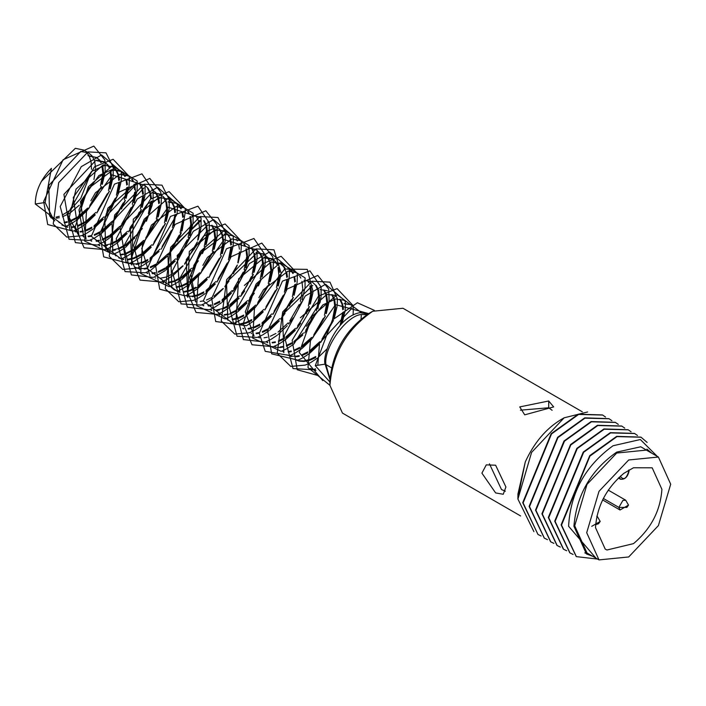 <?xml version="1.0" encoding="UTF-8"?>
<svg xmlns="http://www.w3.org/2000/svg" width="706" height="706" viewBox="0 0 706 706"><rect width="100%" height="100%" fill="white"/><g stroke="black" fill="none" stroke-linecap="round" stroke-linejoin="round"><path stroke-width="1.06" d="M329.923 380.763C332.385 352.32 345.322 329.923 368.717 313.561L372.715 311.258C346.725 329.19 332.455 353.9 329.923 385.379L329.923 380.763L329.923 385.379L342.454 413.089L520.604 515.945M495.63 492.929L481.907 473.135L486.275 464.875L495.63 465.219L505.911 486.99L503.246 494.262L495.63 492.929M517.913 494.138L525.29 461.9C534.018 442.927 545.817 428.886 560.705 419.788L564.138 417.811L587.621 411.969M505.372 491.208L501.498 489.54L489.443 463.824M582.282 411.783L402.976 308.257L372.715 311.258M524.708 414.846L519.74 406.912L548.703 400.99L553.68 406.912L524.708 414.846M517.913 494.95L525.29 461.9L517.93 497.315M533.913 531.636L517.913 499.045L531.583 452.422L564.138 417.811M605.527 417.034L602.65 415.049L578.611 414.44L551.527 433.934L523.111 502.928L537.972 534.46L541.105 535.986M602.474 414.943L578.293 414.175L551.157 433.687L522.722 502.698L537.972 534.46M544.255 538.087L529.121 506.396L557.625 437.305L584.718 417.864L608.881 418.64M611.908 420.714L609.049 418.737L584.947 418.155L557.925 437.641L529.509 506.617L544.37 538.157L547.477 539.658M618.306 424.412L615.447 422.435L591.425 421.817L564.509 441.135L535.916 510.314L550.768 541.855L553.91 543.373M624.739 428.118L621.845 426.133L597.788 425.524L570.775 444.974L542.314 514.012L557.175 545.544L560.299 547.062M631.093 431.798L628.252 429.822L604.195 429.222L577.252 448.575L548.712 517.701L563.573 549.242L566.697 550.759M615.253 422.32L591.098 421.561L564.006 441.012L535.519 510.085L550.574 541.731M621.659 426.018L597.452 425.277L570.545 444.568L541.917 513.783L556.981 545.438M628.075 429.725L603.921 428.948L576.837 448.381L548.315 517.48L563.37 549.127M637.509 435.496L634.65 433.519L610.602 432.91L583.668 452.264L555.11 521.399L569.971 552.939L573.113 554.457M647.111 442.406L641.048 437.217L616.991 436.608L589.969 456.058L561.508 525.096L576.37 556.628L597.558 559.064M654.444 454.743L652.865 453.834M646.943 449.113L651.832 453.234M589.634 554.492L584.815 552.904M634.438 433.396L610.284 432.654L583.235 452.078L554.713 521.169L569.786 552.833M640.863 437.111L616.691 436.343L589.757 455.626L561.12 524.867L576.211 556.54M592.828 556.337L586.439 553.954L573.907 526.244C576.625 494.871 590.896 470.161 616.7 452.122L640.748 446.774L652.22 453.464M657.277 456.376L640.333 439.529L613.029 445.76C585.309 465.863 570.501 492.691 568.595 526.244L595.952 558.137M599.006 559.902L587.004 552.975L574.702 525.785L587.004 484.395L616.7 453.04L646.396 450.101L658.398 457.029L670.7 484.219L658.398 525.608L628.702 556.963L599.006 559.902L586.704 532.712L599.006 491.323L628.702 459.968L658.398 457.029M633.503 467.76L652.176 467.804L661.901 489.302C660.437 510.773 650.967 528.882 633.503 543.629L606.992 550L605.227 549.127L595.502 527.629C596.967 506.158 606.436 488.049 623.901 473.302L633.503 467.76M620.706 475.879L620.768 476.921C623.83 480.301 626.478 478.5 628.702 471.52L628.702 470.134M548.703 400.99L548.703 407.768L552.101 410.292M548.703 407.768L520.41 410.186M336.056 298.841L322.845 304.886L306.413 326.287M310.402 368.453L314.355 369.9M314.814 369.988L315.794 370.138M351.906 304.895L344.069 303.474M310.781 368.673L314.673 370.235M315.123 370.341L315.873 370.482M351.279 304.657L344.828 303.907M367.808 314.073L359.972 312.652C336.171 316.747 321.839 356.248 325.122 364.137L329.931 379.51M352.029 308.063L319.571 343.01L317.806 365.267M335.456 295.408L326.957 294.349L300.385 317.762M343.337 300.068L336.868 299.318M294.411 359.213L298.382 360.642M298.85 360.731L303.518 360.916M304.039 360.863L309.572 359.548M310.261 359.292L315.838 356.521M340.16 325.228L342.772 312.396M342.781 309.766L342.039 304.471M341.872 303.871L339.727 299.247M294.834 359.469L298.726 361.013M299.185 361.119L303.774 361.437M304.286 361.401L309.722 360.263M310.384 360.034L315.697 357.598M341.545 323.692L343.548 311.911M343.487 309.246L342.639 304.312M342.463 303.73L340.23 299.291M335.341 295.461L328.855 294.684M290.846 356.098L295.532 356.265M296.07 356.212L299.203 355.621M302.247 354.65L307.807 351.923M309.996 350.52L319.8 341.748M321.998 339.127L331.308 323.066M332.464 319.889L334.776 307.825M334.803 306.845L334.017 299.882M333.841 299.229L331.696 294.623M327.407 290.766L319.968 289.557M312.767 285.4L282.506 314.673L283.856 352.585M286.777 354.818L291.702 356.583M296.317 356.759L299.22 356.301M302.371 355.392L307.666 352.938M309.925 351.562L319.024 343.857M321.053 341.607L332.967 321.071M333.867 318.23L335.597 307.322M335.606 306.395L334.67 299.715M334.476 299.088L332.235 294.676M282.824 351.464L283.697 351.597M288.101 351.588L291.234 351.014M294.287 350.052L299.75 347.405M301.947 346.002L311.637 337.415M313.799 334.856L323.33 318.406M324.451 315.273L326.737 303.227M326.754 302.203L325.987 295.249M325.801 294.596L323.666 289.981M283.15 351.844L283.75 351.959M288.339 352.109L291.251 351.65M294.411 350.732L299.618 348.34M301.886 346.973L310.905 339.436M312.908 337.239L325.051 316.35M325.934 313.535L327.602 302.689M327.602 301.718L326.64 295.073M326.446 294.446L324.186 290.034M274.81 346.858L275.719 346.999M280.114 347.008L283.291 346.434M286.354 345.463L291.746 342.851M293.97 341.439L303.536 332.932M305.707 330.364L315.291 313.755M316.403 310.631L318.706 298.567M318.733 297.561L317.938 290.607M317.762 289.945L315.626 285.339M315.317 284.906L312.211 281.985M311.805 281.747L303.977 280.317M275.119 347.211L279.744 347.529M280.335 347.493L283.309 347.034M286.468 346.125L291.631 343.778M293.908 342.401L302.777 335.041M304.78 332.87L317.091 311.62M317.938 308.831L319.562 298.047M319.553 297.094L318.609 290.44M318.406 289.804L316.156 285.392M295.911 272.569L288.074 271.139L263.47 289.707L258.873 297.72M266.806 342.26L267.698 342.401M272.092 342.428L275.331 341.836M278.376 340.874L283.812 338.209M286.027 336.78L295.514 328.281M297.685 325.687L303.059 317.815L307.26 309.113M308.372 305.998L310.658 293.943M310.684 292.928L309.916 285.956M308.769 282.718L307.622 280.706M267.106 342.604L267.742 342.728M272.313 342.913L275.349 342.454M278.491 341.554L283.68 339.189M285.965 337.812L295.311 329.905M296.714 328.361L309.025 307.022M309.881 304.224L311.531 293.405M311.522 292.443L310.561 285.789M309.21 282.479L308.116 280.75M256.04 284.183L245.291 311.849L254.036 335.915M258.811 337.653L259.667 337.795M264.07 337.812L267.309 337.221M270.336 336.25L275.878 333.497M278.085 332.067L288.163 322.871M289.787 320.895L299.212 304.489M300.341 301.347L302.671 289.275M302.697 288.322L301.947 281.315M300.8 278.093L299.662 276.099M283.936 266.568L279.903 263.329L270.963 262.023L244.391 285.427M256.04 333.17L259.27 332.57M262.305 331.599L267.892 328.837M270.089 327.407L279.788 318.6M281.994 315.926L291.207 299.918M292.363 296.741L294.72 284.642M294.737 282.012L294.005 276.717M292.858 273.504L291.71 271.51M291.437 271.122L288.322 268.192M251.16 333.409L251.671 333.514M256.287 333.717L259.287 333.258M262.438 332.349L267.75 329.896M270.01 328.502L278.941 320.956M280.962 318.715L292.919 297.844M293.793 295.037L295.496 284.165M295.426 281.491L294.587 276.567M293.272 273.284L292.187 271.554M291.905 271.183L287.933 267.962M242.846 328.405L243.614 328.519M248.044 328.528L253.578 327.213M254.257 326.957L259.843 324.195M262.041 322.774L271.889 313.861M274.105 311.187L283.256 295.346M284.421 292.152L286.777 280.061M286.786 277.44L286.036 272.145M285.877 271.536L283.733 266.912M283.433 266.506L280.317 263.576M275.914 261.926L272.71 259.173L263.762 257.866L238.593 278.817L235.795 324.795M243.191 328.784L243.667 328.881M248.291 329.067L251.248 328.617M254.389 327.708L259.702 325.263M261.961 323.877L271.051 316.138M273.09 313.861L284.906 293.343M285.798 290.51L287.554 279.585M287.492 276.911L286.645 271.986M285.33 268.695L284.236 266.965M280.741 263.806L272.851 262.358M234.851 323.763L235.645 323.886M240.075 323.877L245.617 322.563M246.253 322.324L251.813 319.597M254.001 318.194L263.806 309.422M266.003 306.792L275.314 290.731M276.461 287.563L278.782 275.499M278.808 274.519L278.023 267.548M276.858 264.326L275.702 262.297M275.393 261.855L272.287 258.943M271.889 258.696L263.973 257.231M263.276 253.851L256.772 253.075L226.511 282.347L227.861 320.259M230.783 322.492L235.707 324.257M240.322 324.425L245.759 323.269M246.376 323.057L251.671 320.612M253.931 319.227L263.029 311.531M265.059 309.281L276.964 288.736M277.864 285.904L279.602 274.987M279.532 272.313L278.676 267.38M277.334 264.079L276.24 262.35M226.82 319.13L227.703 319.262M232.106 319.262L237.666 317.947M238.293 317.718L243.746 315.07M245.953 313.676L255.634 305.089M257.805 302.521L267.336 286.08M268.289 283.441L270.733 270.901M270.76 269.877L269.992 262.914M269.807 262.261L267.662 257.646M267.362 257.222L264.247 254.301M264.671 254.531L255.943 252.589M232.336 319.774L237.798 318.609M238.416 318.406L243.623 316.014M245.891 314.638L254.901 307.101M256.913 304.913L269.057 284.024M269.745 281.862L271.607 270.363M271.607 269.392L270.645 262.747M269.295 259.429L268.192 257.699M218.816 314.532L219.725 314.664M224.12 314.682L227.297 314.099M230.35 313.137L235.751 310.516M237.966 309.113L247.541 300.606M249.712 298.029L259.296 281.42M260.232 278.844L262.703 266.241M262.729 265.235L261.944 258.281M261.758 257.619L259.631 253.013M259.323 252.58L256.216 249.659M255.81 249.412L247.974 247.991M219.125 314.876L219.778 315M224.331 315.158L229.812 314.011M230.465 313.791L235.627 311.443M237.913 310.075L246.782 302.706M248.786 300.535L261.088 279.285M261.75 277.193L263.559 265.721M263.559 264.768L262.606 258.105M262.411 257.478L260.161 253.066M232.071 238.813L207.467 257.381L202.878 265.394M210.812 309.934L211.694 310.075M216.098 310.102L221.666 308.804M222.372 308.54L227.809 305.883M230.032 304.454L239.519 295.955M241.69 293.361L247.065 285.489L251.265 276.778M252.21 274.175L254.663 261.608M254.69 260.593L253.922 253.63M253.745 252.986L251.618 248.371M211.112 310.269L211.747 310.393M216.318 310.578L219.345 310.119M222.496 309.219L227.685 306.863M229.971 305.486L238.716 298.206M240.711 296.026L253.03 274.687M253.701 272.551L255.528 261.079M255.528 260.117L254.566 253.463M253.216 250.153L252.121 248.424M200.036 251.848L189.552 277.502L195.809 302M202.816 305.327L203.672 305.46M208.076 305.486L211.315 304.886M214.342 303.915L219.884 301.171M222.09 299.741L232.159 290.537M233.792 288.56L243.217 272.163M244.126 269.674L246.668 256.94M246.703 255.996L245.953 248.989M244.805 245.759L243.667 243.764M224.879 234.657L200.275 253.225L190.982 274.581L195.756 301.7M203.125 305.68L203.716 305.795M208.314 305.998L211.332 305.548M214.465 304.648L219.742 302.23M222.019 300.844L231.444 292.761M232.812 291.234L239.863 281.323L245.008 270.019M245.644 267.998L247.488 256.437M247.488 255.537L246.544 248.83M245.22 245.538L244.135 243.808M240.649 240.667L232.839 239.255M223.458 230.756L214.968 229.688L189.296 251.486L187.805 297.376M231.939 235.636L224.058 234.18M223.352 230.8L216.857 230.024L203.646 236.078L186.278 259.596L187.743 297.041M195.165 301.083L195.677 301.18M200.292 301.383L203.293 300.933M206.434 300.024L211.747 297.561M214.015 296.176L222.937 288.622M224.967 286.38L236.925 265.518M237.798 262.711L239.502 251.839M239.431 249.165L238.593 244.241M237.278 240.958L236.192 239.228M207.979 224.896L177.171 255.51L179.853 292.813M186.852 296.07L191.52 296.255M192.05 296.202L197.583 294.887M198.262 294.631L203.849 291.86M206.037 290.44L215.886 281.535M218.101 278.852L227.253 263.011M228.426 259.817L230.783 247.735M230.791 245.114L230.041 239.811M228.885 236.598L227.738 234.586M227.438 234.171L224.323 231.25M187.187 296.458L187.664 296.546M192.297 296.741L197.724 295.602M198.395 295.382L203.699 292.937M205.967 291.552L215.056 283.812M217.095 281.535L228.903 261.017M229.803 258.175L231.559 247.25M231.489 244.585L230.65 239.652M230.474 239.078L228.241 234.639M199.948 220.263L167.993 254.222L168.813 284.73L173.967 289.689M178.847 291.437L179.651 291.552M184.072 291.552L189.614 290.228M190.249 289.998L195.809 287.271M198.007 285.859L207.802 277.096M210 274.466L219.319 258.405M220.466 255.237L222.787 243.164M222.787 240.543L222.028 235.222M221.843 234.577L219.707 229.962M200.778 220.74L170.517 250.021L171.858 287.933M174.788 290.157L179.703 291.922M184.328 292.099L189.764 290.943M190.382 290.731L197.053 287.457M197.927 286.901L207.026 279.197M209.055 276.946L220.969 256.41M221.869 253.569L223.608 242.661M223.608 241.734L222.672 235.054M222.487 234.436L220.237 230.015M219.919 229.6L216.707 226.838L208.817 225.382M170.826 286.804L171.708 286.936M176.112 286.936L181.671 285.621M182.298 285.392L189.111 281.906M189.958 281.341L199.639 272.754M201.81 270.195L211.341 253.745M212.294 251.115L214.739 238.566M214.765 237.543L213.989 230.588M213.812 229.935L211.668 225.32M171.152 287.183L171.761 287.298M176.341 287.448L181.804 286.283M182.413 286.071L187.628 283.68M189.896 282.312L198.907 274.775M200.919 272.578L213.062 251.689M213.75 249.536L215.612 238.037M215.604 237.066L214.65 230.421M214.447 229.794L212.197 225.373M162.821 282.197L163.73 282.338M168.116 282.347L173.694 281.05M174.356 280.811L181.168 277.308M181.971 276.778L191.547 268.28M193.718 265.703L203.293 249.094M204.228 246.518L206.708 233.907M206.734 232.909L205.949 225.946M205.764 225.293L203.628 220.687M199.339 216.83L191.979 215.665M163.121 282.55L163.774 282.674M168.337 282.832L173.817 281.685M174.47 281.465L181.133 278.235M181.91 277.749L190.788 270.38M192.791 268.209L205.093 246.959M205.746 244.867L207.564 233.386M207.564 232.433L206.611 225.779M206.417 225.143L204.166 220.731M183.392 207.626L176.076 206.479L151.472 225.055L141.756 248.53L149.99 275.843M155.108 277.943L155.744 278.067M160.324 278.252L165.795 277.131M166.492 276.893L173.182 273.654M173.976 273.151L182.713 265.88M184.716 263.7L197.036 242.361M197.706 240.225L199.533 228.753M199.533 227.791L198.562 221.137M198.377 220.519L196.118 216.089M144.042 219.522L133.558 245.176L139.814 269.674M146.822 273.001L147.669 273.134M152.081 273.16L155.32 272.56M158.347 271.589L165.213 268.006M166.095 267.406L175.617 258.846M177.788 256.234L187.214 239.828M188.131 237.34L190.673 224.614M190.699 223.661L189.958 216.663M188.802 213.433L187.664 211.438M147.13 273.346L147.722 273.469M152.311 273.663L155.329 273.213M158.471 272.322L165.169 269.057M166.016 268.518L174.806 261.114M176.818 258.899L183.86 248.997L189.014 237.693M189.64 235.672L191.494 224.111M191.494 223.202L190.549 216.504M189.226 213.212L188.14 211.482M183.286 207.67L176.844 206.92M131.748 264.715L130.283 227.261L147.651 203.743L160.862 197.698L168.743 199.145L158.974 197.362L133.302 219.151L131.81 265.05M138.835 268.368L143.494 268.562M144.042 268.509L147.272 267.918M150.307 266.939L155.894 264.176M158.091 262.756L167.799 253.939M170.005 251.265L179.209 235.257M180.109 232.839L182.73 219.99M182.739 217.351L182.007 212.065M180.86 208.844L179.721 206.849M175.944 203.302L168.063 201.854M134.846 267.106L138.738 268.651M139.17 268.748L139.682 268.854M144.289 269.057L147.289 268.598M150.44 267.689L155.752 265.235M158.012 263.85L166.943 256.296M168.963 254.054L180.93 233.183M181.548 231.233L183.507 219.504M183.436 216.839L182.589 211.906M181.283 208.623L180.198 206.893M179.906 206.523L176.712 203.752M175.344 203.081L168.875 202.322M159.891 194.035L151.984 192.57L119.896 226.697L125.995 261.988M126.418 262.226L130.389 263.656M130.857 263.744L135.526 263.92M136.046 263.876L141.588 262.553M142.268 262.305L147.854 259.534M150.043 258.114L159.891 249.2M162.106 246.526L171.258 230.685M172.423 227.491L174.779 215.401M174.788 212.78L174.047 207.485M173.879 206.876L171.734 202.26M171.443 201.845L168.328 198.915M131.192 264.132L131.669 264.22M136.293 264.406L139.25 263.956M142.391 263.047L147.704 260.602M149.963 259.226L159.053 251.477M161.092 249.2L172.908 228.682M173.808 225.849L175.556 214.924M175.494 212.25L174.656 207.326M174.47 206.743L172.246 202.304M143.953 187.937L111.998 221.896L112.819 252.404L115.925 255.925M122.853 259.102L123.656 259.226M128.077 259.217L133.619 257.902M134.255 257.664L141.094 254.142M142.012 253.533L151.808 244.761M154.005 242.14L163.324 226.07M164.472 222.902L166.784 210.838M166.81 209.858L166.034 202.896M165.848 202.243L163.704 197.636M118.793 257.831L123.709 259.596M128.324 259.764L133.761 258.617M134.387 258.396L141.05 255.131M141.932 254.566L151.031 246.871M153.061 244.62L164.975 224.084M165.875 221.243L167.613 210.326M167.613 209.4L166.678 202.719M166.484 202.101L164.242 197.689M163.916 197.274L160.712 194.512L152.814 193.056M143.812 184.76L135.984 183.331L107.886 208.164L101.134 234.816L107.947 251.336M114.831 254.478L115.713 254.601M120.117 254.601L123.241 254.028M126.303 253.066L133.116 249.571M133.964 249.015L143.645 240.428M145.807 237.86L155.338 221.419M156.3 218.789L158.744 206.24M158.744 203.602L157.994 198.254M157.817 197.601L155.673 192.994M136.752 183.781L104.797 217.739L105.618 248.247L110.771 253.207M115.157 254.857L115.766 254.963M120.347 255.122L125.8 253.957M126.418 253.745L133.081 250.498M133.893 249.986L142.912 242.449M144.924 240.252L157.067 219.363M157.756 217.201L159.618 205.702M159.53 203.01L158.647 198.086M158.453 197.459L156.194 193.038M155.876 192.632L151.834 189.384M106.827 249.871L107.736 250.003M112.122 250.021L117.699 248.724M118.361 248.477L125.174 244.982M125.977 244.452L135.552 235.945M137.714 233.377L147.298 216.768M148.41 213.644L150.713 201.581M150.713 198.951L149.954 193.62M149.769 192.959L147.633 188.352M107.127 250.224L107.78 250.348M112.342 250.506L115.316 250.039M118.476 249.139L125.139 245.909M125.915 245.414L134.793 238.054M136.787 235.883L149.098 214.633M149.751 212.532L151.569 201.06M151.481 198.377L150.616 193.444M150.413 192.817L148.163 188.405M147.845 187.99L144.633 185.228M127.918 175.582L120.082 174.153L95.478 192.72L90.889 200.733M98.822 245.273L99.705 245.414M104.109 245.441L109.668 244.144M110.383 243.888L117.222 240.34M118.043 239.793L127.521 231.294M129.701 228.7L135.067 220.828L139.267 212.127M140.379 209.002L142.665 196.948M142.674 194.309L141.932 188.97M141.756 188.334L139.629 183.71M99.114 245.617L99.749 245.732M104.32 245.917L107.356 245.459M110.498 244.567L117.178 241.328M117.973 240.825L126.718 233.545M128.721 231.374L141.032 210.026M141.897 207.237L143.539 196.418M143.45 193.726L142.568 188.802M142.374 188.193L140.123 183.763M119.455 170.711L112.06 169.519L98.858 175.573L80.475 201.651L86.053 238.928M90.827 240.667L91.674 240.799M96.087 240.825L99.317 240.234M102.352 239.255L109.218 235.672M110.092 235.08L119.614 226.52M121.794 223.908L131.219 207.502M132.349 204.361L134.678 192.288M134.687 189.64L133.955 184.328M132.807 181.107L131.669 179.103M123.912 174.197L120.717 171.417L112.881 169.996L88.276 188.564L78.984 209.92L83.767 237.04M91.136 241.02L91.727 241.134M96.316 241.337L99.334 240.887M102.476 239.987L109.165 236.731M110.021 236.183L118.802 228.788M120.814 226.573L127.865 216.671L133.01 205.358M133.866 202.578L135.499 191.785M135.49 190.876L134.555 184.178M133.231 180.886L132.137 179.147M128.66 176.006L120.841 174.594M104.02 164.877L102.97 165.036L76.045 189.102L69.232 217.572L78.039 234.304M82.84 236.042L83.626 236.166M88.047 236.183L91.277 235.583M94.313 234.613L99.899 231.85M102.096 230.421L111.795 221.613M114.001 218.939L123.215 202.931M124.371 199.745L126.736 187.655M126.745 185.025L126.012 179.73M124.865 176.518L123.726 174.523M115.943 169.581L112.748 166.819L104.867 165.363L91.656 171.417L73.274 197.495L78.851 234.771M83.176 236.422L83.679 236.519M88.294 236.731L91.295 236.272M94.445 235.363L99.758 232.901M102.017 231.515L110.948 223.961M112.969 221.728L124.927 200.857M125.8 198.051L127.504 187.178M127.442 184.504L126.595 179.58M125.28 176.297L124.194 174.567M103.897 161.709L95.981 160.236L63.902 194.362L69.991 229.662L70.838 230.147M74.862 231.409L75.621 231.524M80.052 231.542L83.237 230.95M86.273 229.971L91.851 227.208M94.048 225.779L103.897 216.874M106.112 214.2L115.263 198.351M116.428 195.165L118.784 183.075M118.793 180.454L118.052 175.15M117.884 174.55L115.74 169.925M115.449 169.511L112.325 166.59M75.198 231.797L75.674 231.895M80.299 232.08L83.255 231.621M86.397 230.721L91.709 228.276M93.969 226.891L103.058 219.151M105.097 216.874L116.914 196.356M117.814 193.515L119.561 182.589M119.499 179.924L118.652 174.991M118.476 174.417L116.243 169.978M66.858 226.776L67.661 226.891M72.083 226.891L75.215 226.308M78.26 225.338L85.099 221.808M86.008 221.199L95.813 212.435M98.01 209.806L107.321 193.744M108.477 190.576L110.789 178.512M110.816 177.533L110.03 170.561M108.874 167.331L107.709 165.31M107.4 164.869L104.294 161.948M61.96 225.02L67.714 227.261M72.33 227.438L75.233 226.988M78.384 226.07L85.055 222.805M85.938 222.24L95.036 214.536M97.066 212.294L108.971 191.75M109.88 188.908L111.61 178M111.619 177.074L110.683 170.393M109.342 167.093L108.247 165.354M107.921 164.939L104.717 162.186L96.819 160.721M91.842 155.664L88.638 152.902L83.679 150.043L75.339 148.322L41.257 181.486M35.3 204.008L45.131 202.49L51.414 168.346C40.763 179.227 35.397 191.114 35.3 204.008L65.076 226.564M45.131 202.49L53.921 220.378L54.759 220.863M58.827 222.143L59.71 222.275M64.114 222.275L67.246 221.702M70.3 220.731L77.122 217.245M77.96 216.689L87.65 208.102M89.812 205.534L99.343 189.084M100.464 185.96L102.741 173.905M102.767 172.882L101.999 165.928M100.834 162.68L99.678 160.659M99.369 160.236L96.254 157.306M96.678 157.544L87.959 155.602M88.638 152.902L80.758 151.446L48.802 185.404L49.623 215.912L54.777 220.872M59.163 222.522L59.763 222.637M64.352 222.787L67.264 222.328M70.423 221.41L77.086 218.172M77.898 217.651L87.359 209.656M88.921 207.917L101.064 187.037M101.946 184.213L103.614 173.376M103.614 172.405L102.652 165.76M101.302 162.442L100.199 160.712M99.881 160.306L96.696 157.553L88.779 156.079M51.132 217.889L51.785 218.013M56.348 218.172L59.322 217.713M62.481 216.804L69.144 213.574M69.92 213.088L79.275 205.217M80.793 203.549L93.104 182.298M93.951 179.509L95.575 168.725M95.566 167.772L94.622 161.118M94.419 160.483L92.168 156.079M50.647 217.316L51.697 217.422M55.906 217.174L59.295 216.301M62.216 215.127L69.32 210.706M70.185 210.017L80.749 198.43L91.286 171.708M91.48 169.281L91.127 162.274M90.986 161.506L89.168 156.044M88.894 155.523L86.07 151.816M65.393 226.45L65.976 226.229M66.32 226.096L70.468 224.146M70.997 223.864L77.069 219.91M77.845 219.319L87.085 210.547M88.656 208.702L101.496 186.552M102.282 184.328L105.035 172.582M105.141 171.611L105.159 162.565M105.15 162.442L104.717 159.777L93.819 146.098L63.081 159.768L43.666 201.369L47.699 224.526L73.018 231.171M73.327 231.065L73.962 230.818M74.28 230.694L78.419 228.744M78.948 228.453L85.038 224.473M85.876 223.837L95.204 214.933M96.801 213.044L109.492 191.158M110.26 189.04L113.075 177.18M113.181 176.262L113.207 167.216M113.198 167.093L105.979 152.831L88.021 151.896L58.686 182.625L53.241 224.005L66.796 237.11L81.049 235.804M81.349 235.698L81.967 235.46M82.275 235.336L86.379 233.395M86.944 233.086L93.068 229.053M93.907 228.4L103.314 219.345M104.894 217.457L117.443 195.747M118.176 193.718L121.061 181.742M121.167 180.886L121.423 174.532M121.397 174.055L121.22 171.84M121.211 171.726L101.585 154.949L81.261 166.669L60.204 206.487L69.056 239.255L89.115 240.437M89.388 240.331L89.971 240.119M90.28 239.996L94.383 238.063M94.983 237.728L101.108 233.695M101.955 233.033L111.354 223.926M112.819 222.169L117.072 216.38M121.45 209.047L125.386 200.336M126.118 198.307L129.004 186.331M129.101 185.475L129.374 179.112M129.357 178.644L129.18 176.429M129.163 176.315L113.119 159.291L94.507 166.784L67.714 213.865L75.383 242.608L97.19 245.07M97.472 244.964L97.975 244.77M98.311 244.638L102.423 242.696M103.014 242.37L109.148 238.319M109.968 237.684L119.261 228.726M120.647 227.076L125.262 220.793M130.654 211.315L133.372 204.961M134.131 202.834L136.946 190.973M137.061 190.055L137.317 183.719M137.299 183.233L137.123 181.01M137.105 180.904L112.316 165.742L88.338 186.763L75.224 226.785L84.032 247.762L105.22 249.695M105.529 249.58L105.997 249.403M106.341 249.271L110.454 247.338M111.063 247.003L117.17 242.988M117.928 242.396L127.133 233.554M128.554 231.868L132.71 226.299M138.244 216.892L141.412 209.603M142.206 207.379L144.951 195.633M145.065 194.662L145.092 185.616M145.083 185.501L112.13 174.894L86.467 211.456L84.702 241.125L113.163 254.301M113.489 254.178L113.993 253.992M114.337 253.851L118.484 251.918M119.049 251.61L125.13 247.638M125.862 247.074L142.365 228.488M146.398 221.278L152.099 205.393L152.999 200.257M153.114 199.313L153.123 190.258M153.114 190.135L141.932 173.844L114.469 184.134L91.295 236.342L121.07 258.89M121.388 258.775L121.97 258.555M122.314 258.422L126.462 256.481M126.992 256.19L133.072 252.236M133.84 251.654L143.089 242.882M144.651 241.037L157.491 218.878M158.285 216.663L161.03 204.916M161.144 203.946L161.374 197.645M161.347 197.115L161.162 194.891M161.144 194.777L160.712 192.111L149.813 178.424L119.076 192.094L99.661 233.695L103.694 256.86L129.021 263.506M129.322 263.391L129.957 263.144M130.283 263.02L134.414 261.07M134.943 260.788L141.041 256.808M141.871 256.163L151.208 247.259M152.796 245.379L165.495 223.493M166.254 221.375L169.069 209.505M169.175 208.588L169.211 199.542M169.193 199.419L161.983 185.157L144.015 184.222L114.681 214.951L109.236 256.331L122.791 269.445L137.052 268.139M137.343 268.024L137.961 267.786M138.27 267.662L142.374 265.721M142.939 265.412L149.063 261.379M149.91 260.726L177.056 214.077M177.162 213.212L177.418 206.867M177.4 206.381L177.215 204.166M177.206 204.052L157.579 187.275L137.255 198.995L116.199 238.822L125.05 271.589L145.109 272.772M145.392 272.666L145.965 272.445M146.274 272.322L150.387 270.389M150.987 270.063L167.357 256.252M168.813 254.495L173.076 248.706M177.444 241.381L181.38 232.671M182.122 230.641L185.369 211.447M185.351 210.979L185.175 208.755M185.166 208.649L169.113 191.626L150.502 199.11L123.709 246.191L131.378 274.934L153.184 277.396M153.467 277.299L153.97 277.096M154.305 276.973L165.142 270.654M165.963 270.01L175.264 261.061M176.65 259.402L181.257 253.119M186.649 243.641L189.367 237.287M190.135 235.16L192.95 223.299M193.056 222.39L193.117 213.344M193.1 213.23L168.319 198.068L144.333 219.089L131.219 259.111L140.026 280.097L161.215 282.021M161.524 281.915L166.457 279.664M167.057 279.338L173.164 275.314M173.923 274.731L183.128 265.88M184.548 264.194L188.705 258.634M194.238 249.218L197.415 241.929M198.201 239.705L200.945 227.959M201.06 226.997L201.086 217.951M201.078 217.827L168.134 207.229L142.462 243.782L140.697 273.46L169.158 286.627M169.484 286.512L169.987 286.318M170.331 286.186L174.479 284.244M175.044 283.936L181.124 279.964M181.866 279.399L191.035 270.672M192.561 268.88L198.36 260.814M202.401 253.604L205.446 246.57M206.223 244.382L208.994 232.592M209.108 231.639L209.338 225.329M209.311 224.799L209.126 222.584M209.108 222.469L197.936 206.178L170.464 216.46L147.298 268.668L177.074 291.225M177.382 291.11L177.965 290.89M178.309 290.748L182.457 288.807M182.995 288.525L189.067 284.571M189.835 283.98L199.083 275.208M200.654 273.363L213.486 251.212M214.28 248.989L217.024 237.242M217.139 236.272L217.157 227.226M217.139 227.103L216.707 224.437L205.808 210.759L175.07 224.429L155.655 266.021L159.688 289.186L185.016 295.832M185.325 295.717L185.96 295.479M186.278 295.346L190.408 293.405M190.938 293.114L197.036 289.133M197.865 288.498L207.202 279.594M208.791 277.705L221.49 255.819M222.249 253.701L225.073 241.831M225.179 240.922L225.417 234.604M225.391 234.083L225.205 231.868M225.188 231.753L217.977 217.492L200.01 216.548L170.675 247.285L165.239 288.666L178.794 301.771L193.047 300.465M193.338 300.359L193.965 300.121M194.265 299.997L198.377 298.047M198.933 297.738L205.058 293.714M205.905 293.061L215.304 284.006M216.892 282.118L229.441 260.408M230.174 258.378L233.051 246.403M233.156 245.538L233.412 239.193M233.395 238.707L233.218 236.492M233.201 236.378L213.583 219.601L193.25 231.321L172.193 271.148L181.054 303.915L201.104 305.098M201.386 304.992L201.96 304.771M202.269 304.648L206.381 302.715M206.982 302.389L213.097 298.356M213.953 297.694L223.352 288.577M224.817 286.821L229.071 281.041M233.439 273.707L237.384 264.997M238.116 262.967L240.993 250.992M241.099 250.127L241.364 243.773M241.346 243.305L241.17 241.09M241.161 240.975L225.117 223.952L206.496 231.436L179.712 278.526L187.381 307.269L209.179 309.731M209.461 309.625L209.973 309.431M210.3 309.299L214.421 307.348M215.012 307.022L221.137 302.98M221.966 302.344L231.259 293.387M232.645 291.737L237.26 285.445M242.643 275.967L245.37 269.613M246.129 267.495L248.944 255.625M249.05 254.716L249.112 245.67M249.103 245.556L224.314 230.403L200.327 251.424L187.222 291.437L196.03 312.423L217.219 314.355M217.527 314.241L217.986 314.064M218.331 313.923L222.452 311.99M223.052 311.664L229.159 307.648M229.918 307.057L239.131 298.214M240.552 296.52L244.7 290.96M250.233 281.544L253.41 274.263M254.195 272.039L256.949 260.293M257.055 259.323L257.09 250.277M257.072 250.162L224.129 239.555L198.457 276.117L196.7 305.786L225.152 318.962M225.488 318.838L225.982 318.644M226.326 318.512L230.474 316.57M231.047 316.27L237.119 312.299M237.86 311.734L247.038 303.006M248.556 301.206L254.363 293.149M258.396 285.939L261.441 278.896M262.217 276.708L264.997 264.918M265.103 263.965L265.332 257.664M265.306 257.134L265.121 254.919M265.103 254.795L253.931 238.504L226.467 248.786L203.293 301.003L233.068 323.551M233.386 323.436L233.96 323.216M234.304 323.083L238.46 321.142M238.99 320.851L245.061 316.897M245.829 316.306L255.078 307.542M256.649 305.689L269.489 283.538M270.274 281.315L273.028 269.568M273.134 268.607L273.363 262.305M273.337 261.767L273.151 259.552M273.143 259.437L272.701 256.772L261.811 243.085L231.074 256.755L211.65 298.356L215.692 321.512L246.403 325.731M246.932 325.44L253.03 321.459M253.869 320.824L263.197 311.92M264.794 310.04L277.484 288.154M278.252 286.027L281.067 274.166M281.173 273.248L273.972 249.818L256.013 248.883L226.67 279.611L221.234 320.992L234.789 334.097L249.041 332.791M249.333 332.685L249.959 332.447M250.259 332.323L254.372 330.382M254.937 330.073L261.061 326.04M261.9 325.387L271.307 316.332M272.887 314.444L285.436 292.734M286.168 290.704L289.054 278.738M289.151 277.873L289.416 271.519M289.389 271.042L289.213 268.827M289.195 268.712L269.577 251.936L249.253 263.656L228.197 303.474L237.048 336.241L257.108 337.424M257.381 337.327L257.955 337.106M258.272 336.983L262.376 335.05M262.976 334.715L269.092 330.682M269.948 330.02L279.347 320.912M280.811 319.156L285.065 313.367M289.442 306.042L293.378 297.323M294.111 295.293L296.988 283.327M297.094 282.462L297.367 276.108M297.341 275.631L297.173 273.416M297.155 273.31L281.112 256.287L262.491 263.77L235.707 310.852L243.376 339.595L265.174 342.057M265.465 341.951L265.968 341.757M266.294 341.625L270.416 339.683M271.007 339.357L277.14 335.306M277.961 334.67L287.254 325.722M288.639 324.063L293.255 317.779M298.647 308.301L301.365 301.947M302.124 299.821L304.939 287.96M305.045 287.042L305.107 278.005M305.098 277.89L280.308 262.729L256.322 283.75L243.217 323.772L252.024 344.757L273.213 346.681M273.522 346.567L273.99 346.39M274.334 346.258L278.446 344.325M279.046 343.99L285.153 339.974M285.921 339.392L295.126 330.54M296.546 328.855L300.703 323.295M306.236 313.879L309.404 306.589M310.384 303.801L312.943 292.619M313.058 291.657L307.251 269.374L284.659 269.048L254.46 308.443L252.695 338.112L281.156 351.288M281.482 351.164L281.985 350.979M282.329 350.847L286.477 348.905M287.042 348.596L293.122 344.625M293.855 344.06L320.092 302.38L320.992 297.244M321.098 296.299L321.115 287.245M321.106 287.121L309.925 270.839L282.462 281.12L259.287 333.329L265.227 351.341L289.963 355.55M290.307 355.409L294.455 353.468M294.984 353.176L301.056 349.223M301.833 348.64L311.072 339.868M312.643 338.024L325.484 315.873M326.278 313.649L329.022 301.903M329.128 300.933L328.705 289.098L317.806 275.419L287.068 289.089L267.653 330.682L271.686 353.847L297.95 360.139M298.276 360.007L302.406 358.066M302.936 357.774L309.025 353.794M309.863 353.15L319.191 344.254M320.789 342.366L333.479 320.48M334.247 318.362L337.062 306.492M337.168 305.583L337.406 299.256M337.38 298.744L329.967 282.144L312.008 281.209L282.674 311.946L277.229 353.327L290.784 366.432L305.036 365.126M305.336 365.02L305.954 364.773M306.263 364.658L310.366 362.707M310.931 362.399L317.056 358.366M317.894 357.713L327.302 348.667M342.163 323.039L345.049 311.064M345.155 310.199L345.41 303.854M345.384 303.368L345.208 301.153M345.199 301.038L325.572 284.262L305.248 295.982L284.191 335.809L293.043 368.576L313.102 369.759M313.385 369.653L313.958 369.432M314.267 369.309L315.556 368.761M353.088 314.788L353.362 308.434M353.344 307.966L353.168 305.751M353.15 305.636L337.106 288.613L318.494 296.096L292.16 340.292L297.217 369.75L317.7 375.451M360.978 319.924L361.322 314.85M361.287 312.546L337.186 294.729L312.326 316.085L299.256 352.506L322.801 380.622M368.911 313.649L335.544 304.63L310.455 340.777L307.975 367.597L329.923 385.308M374.339 310.358L357.386 302.75L332.394 319.977L315.282 365.655L329.923 382.043M331.379 367.747L325.916 364.596C323.251 346.77 348.967 312.379 363.325 314.585L366.873 314.682M329.967 378.61L325.916 364.596M628.702 471.52L628.702 470.593M618.368 478.006L620.512 479.242L619.206 477.212M596.791 516.324L597.373 516.545L596.808 516.218M595.599 524.655L598.547 523.755L600.197 521.443L597.373 516.545M603.312 498.427L618.862 507.402L622.86 500.475L625.692 500.192L608.228 490.114M628.516 505.09L620.036 509.997L618.862 507.402L626.866 507.402L628.516 505.09L625.692 500.192M315.282 365.655L325.122 364.137M517.913 495.577L517.913 499.045M629.037 469.94L629.037 471.052C627.758 476.903 624.916 479.63 620.512 479.242M600.197 521.443L591.716 526.341M602.571 499.91L620.036 509.997M517.913 494.359L517.913 493.918M343.937 300.297L344.704 300.738M271.872 258.687L272.71 259.173M223.908 230.994L224.737 231.48M207.829 221.71L208.676 222.205M159.874 194.026L160.712 194.512M119.949 170.976L120.717 171.417M111.919 166.342L112.748 166.819M103.879 161.7L104.717 162.186"/></g></svg>
